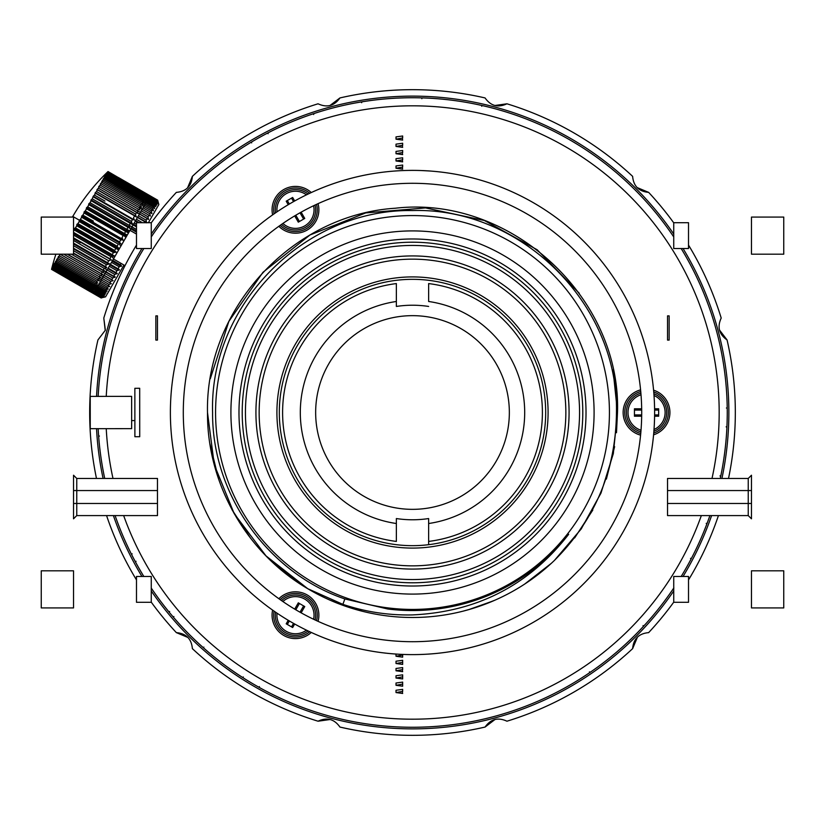 <?xml version="1.0" encoding="UTF-8"?>
<svg xmlns="http://www.w3.org/2000/svg" width="825" height="825" viewBox="0 0 825 825"><rect width="100%" height="100%" fill="white"/><g stroke="black" fill="none" stroke-linecap="round" stroke-linejoin="round"><path stroke-width="1.24" d="M73.528 248.83L106.477 267.847L106.734 267.393L73.528 248.222M73.528 250.687L104.27 268.434L106.477 267.847M104.27 268.434L103.238 270.229L73.528 253.079M55.894 254.193A201.764 201.764 0 0 0 51.944 267.743L51.944 267.743A199.928 173.147 30 0 0 51.542 269.363L90.688 291.968L92.977 291.225L91.008 291.4L93.277 290.709L91.492 290.575L93.864 289.699L91.812 290.018L94.597 288.43L92.596 288.647L95.525 286.822L93.596 286.925L94.163 285.945L96.484 285.151L94.782 284.873L95.442 283.728L97.763 282.944L96.143 282.501L96.896 281.201L99.206 280.438L97.69 279.83L98.526 278.396L100.815 277.654L99.392 276.88L100.299 275.313L102.568 274.612L101.248 273.673L102.228 271.982L104.713 270.899L103.238 270.229M59.823 254.193A199.928 193.112 -150 0 0 59.379 255.791L58.544 257.235A199.928 68.382 30 0 1 58.462 256.451L58.266 256.802A199.928 196.886 -150 0 0 57.76 258.607L57.008 259.906A199.928 84.49 30 0 1 56.997 258.998L56.822 259.308A199.928 199.165 -150 0 0 56.296 261.133L55.636 262.278A199.928 99.959 30 0 1 55.698 261.247L55.543 261.515A199.928 199.928 0 0 0 55.017 263.35L54.45 264.33A199.928 114.675 30 0 1 54.584 263.185L54.45 263.402A199.928 199.165 30 0 0 53.934 265.238L53.46 266.052A199.928 128.514 30 0 1 53.656 264.794L53.543 264.969A199.928 196.886 30 0 0 53.037 266.784L52.666 267.424A199.928 141.374 30 0 1 52.924 266.062L52.841 266.197A199.928 193.112 30 0 0 52.346 267.97L52.078 268.434A199.928 153.151 30 0 1 52.387 266.98L52.336 267.073A199.928 187.873 30 0 0 51.872 268.806L51.707 269.084A199.928 163.773 30 0 1 52.068 267.548L52.037 267.589A199.928 181.201 30 0 0 51.604 269.27L90.688 291.968L92.885 291.38L90.688 291.968M79.386 220.223L72.796 216.418A201.764 201.764 0 0 1 106.827 172.693L106.827 172.693A199.928 173.147 -150 0 1 108.023 171.538L107.972 171.631A199.928 181.201 -150 0 0 106.734 172.848L106.703 172.899A199.928 163.773 -150 0 1 107.869 171.817L107.704 172.095A199.928 187.873 -150 0 0 106.435 173.363L106.384 173.456A199.928 153.151 -150 0 1 107.487 172.466L107.219 172.93A199.928 193.112 -150 0 0 105.93 174.24L105.847 174.384A199.928 141.374 -150 0 1 106.91 173.477L106.538 174.127A199.928 196.886 -150 0 0 105.218 175.467L105.115 175.653A199.928 128.514 -150 0 1 106.116 174.848L105.641 175.673A199.928 199.165 -150 0 0 104.321 177.035L104.187 177.262A199.928 114.675 -150 0 1 105.115 176.571L104.548 177.561A199.928 199.928 0 0 0 103.228 178.922L103.073 179.19A199.928 99.959 -150 0 1 103.94 178.623L103.269 179.767A199.928 199.165 30 0 0 101.949 181.139L101.774 181.438A199.928 84.49 -150 0 1 102.568 180.995L101.815 182.294A199.928 196.886 30 0 0 100.506 183.645L100.31 183.985A199.928 68.382 -150 0 1 101.021 183.666L100.186 185.109A199.928 193.112 30 0 0 98.897 186.429L98.68 186.801A199.928 51.748 -150 0 1 99.32 186.615L98.412 188.193A199.928 187.873 30 0 0 97.144 189.461L96.907 189.874A199.928 34.722 -150 0 1 97.463 189.833L96.494 191.524A199.928 181.201 30 0 0 95.246 192.741L94.999 193.174A199.928 17.428 -150 0 1 95.483 193.267L94.442 195.071A199.928 173.147 30 0 0 93.235 196.226L92.276 198.815A199.928 163.773 30 0 0 91.121 199.887L90.843 200.372A199.928 17.428 -150 0 0 91.163 200.743L90.028 202.723A199.928 153.151 30 0 0 88.914 203.713L88.626 204.218A199.928 34.722 -150 0 0 88.863 204.724L87.687 206.755A199.928 141.374 30 0 0 86.635 207.663L86.336 208.178A199.928 51.748 -150 0 0 86.501 208.818L85.295 210.911A199.928 128.514 30 0 0 84.305 211.705L83.995 212.231A199.928 68.382 -150 0 0 84.088 213.005L82.861 215.129A199.928 114.675 30 0 0 81.933 215.81L81.623 216.346A199.928 84.49 -150 0 0 81.634 217.253L80.407 219.388A199.928 99.959 30 0 0 79.54 219.955L79.231 220.481A199.928 99.959 -150 0 0 79.169 221.523L77.942 223.647A199.928 84.49 30 0 0 77.148 224.101L76.838 224.627A199.928 114.675 -150 0 0 76.715 225.782L75.487 227.896A199.928 68.382 30 0 0 74.776 228.205L74.467 228.731A199.928 128.514 -150 0 0 74.271 230L73.528 231.278M80.407 219.388L119.543 241.983L120.285 243.262M123.977 240.756L122.585 239.951L122.688 239.095M81.933 215.81L122.873 239.446L121.997 237.724L123.224 235.61L125.245 235.342L126.658 236.115M81.634 217.253L120.77 239.848L122.564 239.982L81.623 216.346M119.543 241.983L120.77 239.848M105.342 266.578L106.435 264.691L108.591 264.186L107.549 262.752L108.694 260.782L111.086 259.865L109.849 258.772L111.024 256.74L113.376 255.905L112.21 254.678L113.417 252.594L115.407 252.368L114.634 250.491L115.851 248.377L118.088 247.737L117.078 246.252L118.315 244.118L120.481 243.592L79.54 219.955M129.649 230.938L126.844 229.329L128.009 227.318L129.566 227.855L129.164 225.318L130.298 223.348L132.062 223.534L131.422 221.409L132.516 219.512L134.176 219.862L133.578 217.666L134.619 215.872L135.939 216.81L135.63 214.118L136.61 212.427L137.847 213.51L137.548 210.787L138.456 209.22L139.838 210.066L139.332 207.704L140.167 206.26L141.25 207.622L140.951 204.889L141.704 203.589L142.89 204.775L142.416 202.373L143.076 201.218L144.169 202.558L143.694 200.155L144.262 199.165L145.262 200.671L144.777 198.268L145.252 197.453L146.056 199.289L145.674 196.721L146.046 196.082L146.788 198.021L146.633 195.061L147.324 197.093L147.005 194.411L147.675 196.484L147.17 194.133L148.356 198.536L95.092 290.792L92.885 291.38M87.687 206.755L126.833 229.36L127.576 231.299L125.637 231.423L124.441 233.506L125.245 235.342L84.305 211.705M93.359 221.152L82.861 215.129M84.088 213.005L123.224 235.61M126.349 236.641L83.995 212.231M124.441 233.506L85.295 210.911M86.501 208.818L125.637 231.423M127.277 231.815L86.336 208.178M86.635 207.663L127.576 231.299M88.863 204.724L128.009 227.318M129.566 227.855L88.626 204.218M88.914 203.713L129.855 227.349M129.164 225.318L90.028 202.723M91.163 200.743L130.298 223.348M101.341 206.394L90.843 200.372M91.121 199.887L132.062 223.534M131.422 221.409L92.276 198.815M93.369 196.917L132.516 219.512M93.235 196.226L134.176 219.862M104.94 201.094L94.442 195.071M95.483 193.267L134.619 215.872M95.246 192.741L136.187 216.377M135.63 214.118L96.494 191.524M97.463 189.833L136.61 212.427M97.144 189.461L138.084 213.097M137.548 210.787L98.412 188.193M99.32 186.615L138.456 209.22M138.569 209.323L139.838 210.066M139.332 207.704L100.186 185.109M101.021 183.666L140.167 206.26M140.57 206.776L141.446 207.281M140.951 204.889L101.815 182.294M102.568 180.995L141.704 203.589M142.261 204.404L142.89 204.775M142.416 202.373L103.269 179.767M103.94 178.623L143.076 201.218M143.694 200.155L104.548 177.561M105.115 176.571L144.262 199.165M144.777 198.268L105.641 175.673M106.116 174.848L145.252 197.453M145.674 196.721L106.538 174.127M106.91 173.477L146.046 196.082M146.365 195.525L107.219 172.93M107.487 172.466L146.633 195.061M146.85 194.69L107.704 172.095M107.869 171.817L147.005 194.411M147.118 194.226L107.972 171.631M108.023 171.538L157.503 200.434L158.142 202.558L157.668 200.155L158.854 204.559L148.376 222.709M73.528 238.178L110.952 259.751M73.528 232.898L113.056 255.564M74.776 228.205L115.448 251.522M77.148 224.101L117.882 247.428M51.604 269.27L90.74 291.875M90.843 291.689L51.707 269.084M51.872 268.806L91.008 291.4M91.224 291.039L52.078 268.434M52.346 267.97L91.492 290.575M91.812 290.018L52.666 267.424M53.037 266.784L92.183 289.379M92.596 288.647L53.46 266.052M53.934 265.238L93.07 287.832M93.596 286.925L54.45 264.33M55.017 263.35L94.163 285.945M94.782 284.873L55.636 262.278M56.296 261.133L95.442 283.728M97.763 282.944L97.133 282.573M96.143 282.501L57.008 259.906M57.76 258.607L96.896 281.201M99.206 280.438L98.33 279.933M97.69 279.83L58.544 257.235M59.379 255.791L98.526 278.396M108.591 263.505L119.367 269.723L118.047 268.775L119.367 269.723L116.933 270.713L115.84 272.601L117.243 273.415L114.778 274.457L113.737 276.251L115.211 276.922L112.726 278.004L111.746 279.696L113.066 280.634L110.808 281.335L109.89 282.903L99.547 276.922M99.392 276.88L60.256 254.286M63.721 254.193L100.299 275.313M102.568 274.612L67.196 254.193M101.248 273.673L67.495 254.193M71.414 254.193L102.228 271.982M104.455 271.332L73.528 253.481M113.448 258.988L124.998 265.66L124.534 266.588M136.486 234.083L129.999 230.34M124.513 266.619L125.153 265.361M126.411 262.938L128.205 259.555M130.443 255.472L132.928 251.089M96.484 478.459A322.823 322.823 15 0 1 97.938 339.941L105.352 330.196L103.795 318.058A322.823 322.823 -165 0 1 136.486 245.077M151.264 222.833A322.823 322.823 -165 0 1 176.354 192.38C186.151 191.493 191.493 186.151 192.38 176.354A322.823 322.823 -165 0 1 318.058 103.795C326.978 107.931 334.28 105.971 339.941 97.938A322.823 322.823 -165 0 1 485.059 97.938C490.72 105.971 498.022 107.931 506.942 103.795A322.823 322.823 -165 0 1 632.62 176.354C633.507 186.151 638.849 191.493 648.646 192.38A322.823 322.823 -165 0 1 673.736 222.833M96.546 396.392A316.367 316.367 15 0 1 106.91 330.619A316.367 316.367 -165 0 1 141.931 248.542M151.264 234.042A316.367 316.367 -165 0 1 673.736 234.042M683.069 248.542A316.367 316.367 -165 0 1 721.916 478.459M688.514 245.077A322.823 322.823 -165 0 1 721.205 318.058C717.069 326.978 719.029 334.28 727.062 339.941A322.823 322.823 -165 0 1 728.516 478.459M673.736 602.167A322.823 322.823 15 0 1 648.646 632.62C638.849 633.507 633.507 638.849 632.62 648.646A322.823 322.823 15 0 1 506.942 721.205C498.022 717.069 490.72 719.029 485.059 727.062A322.823 322.823 15 0 1 339.941 727.062C334.28 719.029 326.978 717.069 318.058 721.205A322.823 322.823 15 0 1 192.38 648.646C191.493 638.849 186.151 633.507 176.354 632.62A322.823 322.823 15 0 1 151.264 602.167M718.431 515.584A322.823 322.823 15 0 1 688.514 579.923M711.604 515.584A316.367 316.367 15 0 1 683.069 576.458M673.736 590.958A316.367 316.367 15 0 1 151.264 590.958M141.931 576.458A316.367 316.367 15 0 1 113.396 515.584M103.084 478.459A316.367 316.367 15 0 1 96.546 428.67M136.486 579.923A322.823 322.823 15 0 1 106.569 515.584M565.115 137.218L565.702 137.548M576.448 143.818L579.037 145.406M577.49 144.447L571.57 140.9M568.26 138.982L564.001 136.61M563.227 688.823L560.536 690.267M565.125 687.782L565.702 687.452M673.427 588.534L673.736 588.081A314.758 314.758 90 0 1 151.264 588.081M135.836 562.629A357.019 335.136 -28 0 0 143.808 576.458A314.758 314.758 90 0 1 115.098 515.584A369.971 341.137 -18.4 0 0 134.857 560.804M99.67 447.294L99.887 449.13A359.092 336.105 -6.2 0 0 104.713 478.459A314.758 314.758 90 0 1 98.165 428.67L98.216 429.763M98.216 395.319L98.154 396.392A314.758 314.758 90 0 1 143.818 248.542M151.264 236.919A314.758 314.758 90 0 1 412.5 97.742L411.438 97.742M407.003 97.793L406.343 97.804M412.304 97.742L410.407 97.752M403.569 97.876L400.022 97.989M406.704 97.793L405.642 97.824M409.654 97.763L408.076 97.773M422.503 97.907L421.874 97.886A357.204 335.311 92 0 0 412.5 97.732A356.802 334.929 92 0 0 362.546 101.712L361.907 101.836M361.618 102.702L362.041 101.815M314.5 113.376A344.025 329.031 86.2 0 1 362.546 101.722L363.67 101.558M246.623 679.996L247.923 680.8M252.77 683.708L253.327 684.038M247.108 680.295L251.769 683.121M257.122 686.225L258.813 687.184M258.184 686.833L259.029 687.308L259.421 686.606M253.976 684.42L255.637 685.379M263.773 135.094L262.433 135.826M257.493 138.559L256.926 138.878M263.278 135.362L260.463 136.898M253.172 141.054L251.46 142.065M256.183 139.301L254.605 140.209M260.483 136.888L258.503 137.992M164.381 606.169L163.845 605.478M171.858 615.388L172.59 616.244M170.589 613.872L171.188 614.584M170.641 613.934L172.466 616.1M168.702 611.583L169.311 612.325M164.051 605.746L165.103 607.087M166.403 608.737L168.599 611.459M163.175 604.612L162.752 604.075M162.597 603.859L164.041 605.736M164.577 606.416L165.144 607.148M368.837 100.784L370.177 100.598M357.112 102.661L356.008 102.857M359.061 102.31L358.143 102.475M358.978 102.331L356.194 102.826M361.989 101.826L361.041 101.98M370.786 100.516L367.682 100.949M365.609 101.258L362.154 101.795M368.528 100.836L367.61 100.959M98.237 430.021L98.299 431.135M98.629 436.126L98.464 433.744L98.629 436.126L99.433 436.064M98.35 431.96L98.464 433.723M98.33 393.381L98.278 394.267M98.443 391.493L98.587 389.483M98.639 388.812L98.381 392.556M98.247 394.67L98.165 396.206M129.587 550.45L130.381 552.059M127.597 546.305L128.628 548.47M125.194 541.066L125.802 542.407M126.658 544.273L128.174 547.522M125.163 540.994L124.245 538.911M128.741 548.708L129.896 551.079M125.627 542.025L126.194 543.273M126.854 544.706L127.566 546.232M124.431 539.344L125.596 541.963M142.704 574.613L143.045 575.18M139.363 568.92L142.859 574.87M142.271 573.88L143.406 575.778M139.425 569.033L140.797 571.405M268.898 132.392A331.351 323.06 81 0 1 314.511 113.386L314.593 113.355M313.644 114.52L313.882 113.592M389.73 98.557A344.025 329.031 86.2 0 0 379.696 99.443M269.569 132.062L268.785 132.474M268.115 132.815L268.094 133.733M361.67 101.857A331.351 323.06 81 0 0 347.975 104.414M99.526 445.923L99.433 445.108M136.053 561.299L135.341 561.681L135.857 562.619L135.321 561.629M134.867 560.804L134.279 559.68M169.651 611.459L168.991 611.933M168.341 611.139L167.63 610.263M151.264 588.101A357.019 335.136 -28 0 0 168.331 611.15A344.004 329.01 -33.8 0 0 202.445 646.934M241.725 676.923A331.33 323.039 -39 0 1 202.445 646.924L202.393 646.862M152.646 590.133A344.004 329.01 -33.8 0 0 161.019 601.817M241.096 676.5L241.849 676.974M169.692 612.81A331.33 323.039 -39 0 0 181.696 626.526M414.181 97.752L412.5 97.742A314.758 314.758 90 0 1 673.736 236.919M681.182 248.542A314.758 314.758 90 0 1 720.266 478.459M706.2 525.69L706.602 524.628A344.025 329.031 -153.8 0 0 709.913 515.584A314.758 314.758 90 0 1 681.182 576.458A357.029 335.146 -148 0 0 706.623 524.638L706.839 524.009M727.103 422.4L727.145 420.874M727.248 415.233L727.248 414.573M727.114 421.833L727.248 414.923M726.413 408.014L727.227 408.004L727.258 411.799M727.238 408.983L727.227 408.251M727.238 416.078L727.248 413.872M727.196 418.667L727.227 416.388M704.282 530.547L703.952 531.352M708.531 519.451L708.273 520.163M707.85 521.307L708.17 520.441M709.17 517.646L708.933 518.327M707.881 521.235L708.84 518.574M706.334 525.35L707.149 523.194M703.539 532.373L704.715 529.464M705.488 527.505L706.747 524.246M704.395 530.248L704.746 529.392M584.801 675.912L586.998 674.458M581.078 678.305L583.698 676.624M576.087 681.409L579.738 679.15M589.896 672.509L589.442 671.839M580.676 678.562L584.574 676.057M586.42 674.84L587.895 673.86M575.675 681.656L579.006 679.614M559.824 690.649L561.031 690.009M561.134 689.947L562 689.483M554.74 693.278L557.37 691.938M553.028 694.145L553.822 693.743M551.347 694.98L549.522 695.867M550.203 695.537L549.543 695.857M563.712 688.555L561.474 689.772M560.041 690.535L560.969 690.04M556.535 692.361L558.566 691.309M548.914 696.156L552.307 694.506M554.204 693.557L555.679 692.804M549.038 696.104L549.594 695.836M554.472 131.577L552.111 130.402M558.401 133.609L555.648 132.175M561.072 135.011L559.804 134.341M563.588 136.383L561.072 135.022M556.896 132.815L554.709 131.701M552.74 130.711L551.141 129.927M564.3 136.764L560.577 134.753M558.824 133.825L556.916 132.825M579.717 145.839L578.562 145.118M578.459 145.056L577.634 144.54M584.543 148.923L582.068 147.324M586.142 149.975L585.399 149.49M587.709 151.016L589.39 152.151M588.761 151.728L589.37 152.14M578.129 144.849L576.541 143.87M576.551 143.88L577.108 144.22M579.521 145.716L578.624 145.159M582.852 147.83L580.934 146.602M589.947 152.532L586.822 150.428M585.049 149.253L583.667 148.356M670.797 592.371L672.189 590.36M666.105 598.929L668.353 595.836M669.539 594.155L671.591 591.216M672.344 590.133L673.85 587.905M666.383 598.548L668.9 595.062M669.817 593.773L670.787 592.391M684.245 571.323L685.008 570.003M687.792 565.094L688.112 564.517M684.533 570.838L687.349 565.888M690.515 558.36L691.226 558.731L689.442 562.072M690.773 559.597L691.113 558.948M687.937 564.826L688.452 563.898M686.111 568.085L687.235 566.105M430.31 98.247L432.692 98.392L430.31 98.247M439.127 98.876L436.683 98.67M434.486 98.515L432.713 98.392M447.16 99.66L443.345 99.258M441.303 99.062L437.724 98.753M436.415 98.66L433.785 98.464M446.686 99.608L442.406 99.165M440.828 99.021L439.147 98.876M599.703 665.548A359.112 336.115 -126.2 0 0 642.943 626.917L643.407 626.392M643.067 625.577L643.273 626.546M642.933 626.907L642.149 627.753M599.043 666.023L599.692 665.538M484.089 105.992L482.285 105.579M481.944 105.497L482.481 105.621M538.787 124.183L538.044 123.863A359.112 336.115 113.8 0 0 482.965 105.713M646.821 622.658L647.873 621.483M648.955 620.276A369.982 341.148 -138.4 0 0 673.736 588.101M477.335 104.497L475.798 104.177M474.385 103.888L474.241 103.857A369.982 341.148 101.6 0 0 422.885 97.897L422.204 97.897M422.885 97.917L424.153 97.958M706.231 523.339L706.788 524.143M726.877 428.185A331.351 323.06 -159 0 1 720.534 477.201L720.514 477.283M719.988 475.881L720.668 476.541M695.774 549.759A344.025 329.031 -153.8 0 0 701.766 536.621M726.825 428.938L726.866 428.051M726.908 427.298L726.124 426.824M706.942 523.793A331.351 323.06 -159 0 0 709.913 515.584M106.239 396.382A306.683 306.683 90 0 1 412.5 105.817A306.683 306.683 90 0 1 712.006 478.459M701.343 515.584A306.683 306.683 90 0 1 123.657 515.584M112.994 478.459A306.683 306.683 90 0 1 106.239 428.66M393.009 171.167A242.117 242.117 -157.1 0 0 311.283 192.545A23.409 23.409 148.3 0 0 272.621 214.871A242.117 242.117 31.6 0 0 170.383 412.5A242.117 242.117 0 0 1 412.5 170.383A242.117 242.117 0 0 1 654.617 412.5A242.117 242.117 0 0 1 412.5 654.617A242.117 242.117 0 0 1 170.383 412.5M274.065 611.139A21.79 21.79 71.9 0 0 273.683 615.192A21.79 21.79 0 0 1 274.065 611.139L272.621 610.129A23.409 23.409 71.9 0 0 311.283 632.455A242.127 242.127 -155.4 0 0 396.299 654.081L396.289 654.101M404.487 654.483L402.662 654.421A242.127 242.127 -155.4 0 0 412.5 654.617M430.98 653.916L431.392 653.885A242.127 242.127 -155.4 0 0 513.377 632.6M652.235 446.407A242.127 242.127 -155.4 0 0 653.586 434.816A23.409 23.409 -161.5 0 0 653.586 390.184A242.127 242.127 22.9 0 1 653.668 391.009M449.45 173.219A242.117 242.117 -157.1 0 0 394.082 171.084M273.683 209.808A21.79 21.79 0 0 1 309.695 193.287A21.79 21.79 148.3 0 0 274.065 213.861A242.117 242.117 -148.4 0 0 272.621 214.871L273.023 214.593M311.283 192.555L310.757 192.792M317.264 209.808A21.79 21.79 0 0 1 280.191 225.338A21.79 21.79 -66.3 0 0 316.563 204.332M309.695 193.287A242.117 242.117 22.9 0 1 310.365 192.978M278.86 226.287A23.409 23.409 -66.3 0 0 318.058 203.651M640.582 389.864A23.409 23.409 -114.1 0 0 640.582 435.136M318.058 621.349A23.409 23.409 -136.4 0 0 278.86 598.713M317.264 615.192A21.79 21.79 0 0 1 316.563 620.668A21.79 21.79 -136.4 0 0 280.191 599.662M310.448 632.063A242.117 242.117 24.6 0 1 309.695 631.713A21.79 21.79 71.9 0 1 273.683 615.192M668.343 412.5A21.79 21.79 -161.5 0 0 653.751 391.937A21.79 21.79 0 0 1 668.343 412.5A21.79 21.79 -161.5 0 1 653.74 433.073L653.74 433.073A242.127 242.127 24.6 0 1 653.678 433.806M640.747 391.493A21.79 21.79 -114.1 0 0 640.747 433.507M653.74 391.927L653.586 390.173M666.724 412.5A20.182 20.182 0 0 1 653.885 431.289A20.182 20.182 0 0 0 653.885 393.711A20.182 20.182 0 0 1 666.724 412.5M640.891 431.867A20.182 20.182 0 0 1 640.891 393.133A20.182 20.182 0 0 0 640.891 431.867M641.675 416.223L634.446 416.223L634.446 408.777L641.675 408.777M654.586 408.777L658.659 408.777L658.659 416.223L654.586 416.223M641.695 410.077L634.446 410.077M658.659 410.077L654.607 410.077M654.607 414.923L658.659 414.923M634.446 414.923L641.695 414.923M310.757 632.208L311.283 632.445M285.388 192.338A20.182 20.182 -120 0 1 308.086 194.05A20.182 20.182 -120 0 0 285.388 192.338A20.182 20.182 60 0 0 275.529 212.85A20.182 20.182 60 0 1 285.388 192.338M315.078 205.033A20.182 20.182 -120 0 1 305.559 227.277A20.182 20.182 60 0 1 281.531 224.39A20.182 20.182 60 0 0 305.559 227.277A20.182 20.182 -120 0 0 315.078 205.033M301.135 212.169L304.745 218.429L298.31 222.152L294.69 215.882M288.234 204.703L286.203 201.187L292.648 197.464L294.68 200.98M295.804 215.222L299.434 221.502M287.327 200.537L289.348 204.043M293.545 201.62L291.524 198.113M303.621 219.079L300.001 212.798M285.388 632.662A20.182 20.182 120 0 1 275.529 612.15A20.182 20.182 120 0 0 285.388 632.662A20.182 20.182 -60 0 0 308.086 630.95A20.182 20.182 -60 0 1 285.388 632.662M281.531 600.61A20.182 20.182 120 0 1 305.559 597.723A20.182 20.182 -60 0 1 315.078 619.967A20.182 20.182 -60 0 0 305.559 597.723A20.182 20.182 120 0 0 281.531 600.61M294.69 609.118L298.31 602.848L304.745 606.571L301.135 612.831M294.68 624.02L292.648 627.536L286.203 623.813L288.234 620.297M300.001 612.202L303.621 605.921M291.524 626.887L293.545 623.38M289.348 620.957L287.327 624.463M299.434 603.498L295.804 609.778M616.492 432.723L617.492 412.5L613.037 369.982M210.478 377.737L210.354 378.448M554.513 560.33L581.212 528.949L601.002 493.061L613.326 453.637L617.492 412.5C621.338 297.258 510.18 194.793 395.185 208.24C292.246 214.768 205.281 308.787 207.498 412.5L214.273 464.743L234.187 513.635L265.98 555.864L307.777 588.72M330.474 600.363L345.397 606.2M357.112 609.871L360.02 610.665M396 616.832L396.887 616.904M428.752 616.852L424.999 617.11M463.124 611.15L467.022 610.108M617.492 412.5L614.594 378.159M579.232 293.226L537.168 249.769L484.358 220.512L425.535 207.921L365.743 212.912L310.014 234.97L262.948 272.312L228.845 321.441L210.313 378.675M209.911 443.829L218.625 479.098M231.918 509.52L250.594 538.24M272.054 561.815L291.792 578.191M330.485 600.373L342.107 605.024M463.134 611.139L471.25 608.891M478.438 606.602L495.052 600.136M524.731 584.038L551.42 563.248L524.886 583.945M207.735 422.225L207.508 412.51C206.92 483.46 246.304 552.863 307.715 588.689L342.891 604.354C365.423 611.913 388.627 615.44 412.5 614.914C477.242 611.923 529.31 585.038 568.693 534.27A198.052 198.052 180 0 1 387.729 608.994L344.85 598.95L342.891 604.354M210.282 446.129L218.584 478.974M232.134 509.912L250.594 538.23M273.58 563.248L300.321 584.079M331.268 600.713L362.588 611.325M395.876 616.822L400.568 617.152M468.579 609.675L493.474 600.827M574.633 537.941L592.793 510.067M606.375 479.098L614.625 446.676M307.715 588.689A204.992 204.992 180 0 0 554.204 560.629C595.103 519.791 615.852 470.415 616.461 412.5C618.606 303.827 520.73 207.137 412.5 210.561C304.951 208.56 209.292 305.013 212.592 412.5C211.839 494.051 267.537 572.767 344.85 598.95M609.428 412.5A196.928 196.928 180 0 1 412.5 609.428A196.928 196.928 180 0 1 215.572 412.5A196.928 196.928 0 0 1 412.5 215.572A196.928 196.928 0 0 1 609.428 412.5M549.533 555.493L547.717 557.215M437.673 608.943L436.838 609.056M405.787 610.438L401.744 610.263M230.907 412.5A181.593 181.593 0 0 0 412.5 594.093A181.593 181.593 0 0 0 594.093 412.5A181.593 181.593 0 0 0 412.5 230.907A181.593 181.593 0 0 0 230.907 412.5M238.982 412.5A173.518 173.518 0 0 0 412.5 586.018A173.518 173.518 0 0 0 586.018 412.5A173.518 173.518 0 0 0 412.5 238.982A173.518 173.518 0 0 0 238.982 412.5M582.79 412.5A170.29 170.29 0 0 1 412.5 582.79A170.29 170.29 0 0 1 242.21 412.5A170.29 170.29 0 0 1 412.5 242.21A170.29 170.29 0 0 1 582.79 412.5M245.438 412.5A167.062 167.062 0 0 1 412.5 245.438A167.062 167.062 0 0 1 579.562 412.5A167.062 167.062 0 0 1 412.5 579.562A167.062 167.062 0 0 1 245.438 412.5M569.075 412.5A156.575 156.575 180 0 0 412.5 255.925A156.575 156.575 180 0 0 255.925 412.5A156.575 156.575 -0 0 0 412.5 569.075A156.575 156.575 -0 0 0 569.075 412.5M565.847 412.5A153.347 153.347 180 0 0 412.5 259.153A153.347 153.347 180 0 0 259.153 412.5A153.347 153.347 -0 0 0 412.5 565.847A153.347 153.347 -0 0 0 565.847 412.5M548.089 412.5A135.589 135.589 0 0 0 412.5 276.911A135.589 135.589 0 0 0 276.911 412.5A135.589 135.589 0 0 0 412.5 548.089A135.589 135.589 0 0 0 548.089 412.5M689.525 246.747L691.587 250.233M692.649 252.089L694.578 255.492M696.785 259.524L698.558 262.886M699.827 265.32L700.466 266.588M700.487 266.619L699.847 265.361M698.579 262.917L696.795 259.555M694.557 255.472L692.567 251.945M402.837 735.178L399.042 735.044M399.001 735.044L402.806 735.178M417.481 735.292L413.48 735.322M422.163 735.178L425.958 735.044M426.02 735.044L422.194 735.178M403.198 97.886L404.57 97.845L403.198 97.886M405.518 97.824L404.559 97.845M411.665 97.742L410.726 97.752M409.448 97.763L408.2 97.773M412.5 97.742L411.737 97.742M727.165 419.904L727.186 418.956M727.217 417.677L727.227 416.429M727.134 421.327L727.165 419.956L727.134 421.327M727.258 411.427L727.258 412.799L727.258 411.427M727.248 413.748L727.258 412.789M705.22 528.206L705.509 527.453M707.118 523.277L707.407 522.503M706.334 525.339L706.808 524.092M704.519 529.959L705.334 527.907M707.602 521.967L708.087 520.668M708.108 520.616L707.644 521.885M685.493 569.167L685.967 568.342M686.596 567.229L687.215 566.136M689.618 561.753L688.968 562.959L689.618 561.753M688.514 563.795L688.968 562.949M636.219 633.93A1308.275 641.541 -137 0 0 641.675 628.279M492.401 108.034A1308.275 641.541 103 0 0 484.78 106.136M248.748 681.306L249.573 681.801M250.666 682.461L251.738 683.1M247.541 680.563L248.707 681.285L247.541 680.563M256.049 685.616L254.863 684.936L256.049 685.616M252.007 683.265L253.028 683.863M254.038 684.461L254.873 684.946M261.577 136.29L260.741 136.744M259.627 137.362L258.555 137.961M254.193 140.446L255.379 139.765L254.193 140.446M256.049 139.384L255.368 139.776M165.938 608.149L166.444 608.778M169.259 612.263L169.775 612.893M164.773 606.664L166.134 608.396M170.146 613.336L171.033 614.398M171.064 614.439L170.208 613.408M366.341 101.145L365.547 101.269M361.123 101.97L360.319 102.104M368.208 100.877L366.022 101.197M368.342 100.856L366.939 101.062M359.752 102.197L358.39 102.434M358.328 102.444L359.659 102.207M139.642 569.405L140.302 570.539M143.468 575.881L143.818 576.458M485.059 727.062L494.804 719.648M632.62 648.636A322.823 322.823 105 0 1 632.62 648.646L637.354 637.343M727.062 339.941L719.648 330.206M648.636 192.38A322.823 322.823 105 0 1 648.646 192.38L637.354 187.657M506.942 103.795L495.186 105.445M103.795 318.058L105.239 330.598M176.364 632.62A322.823 322.823 -75 0 1 176.354 632.62L187.646 637.343M318.058 721.205L329.814 719.555M339.941 97.938L330.196 105.352M192.38 176.364A322.823 322.823 -75 0 1 192.38 176.354L187.646 187.657M168.785 200.795L166.66 203.259M161.174 209.89L158.441 213.324M113.2 291.514L111.571 295.639M108.323 304.353L106.291 310.262M347.933 728.805L348.449 728.908M351.007 729.413L354.214 730.022M362.701 731.466L367.043 732.105M457.38 732.188L461.763 731.548M470.931 729.991L477.067 728.805M717.698 307.292L716.626 304.219M713.625 296.144L712.016 292.071M666.92 213.788L664.166 210.313M658.247 203.156L654.143 198.433M389.936 90.461L392.71 90.286M396.351 90.08L397.073 90.038M401.404 89.863L402.693 89.822M409.097 89.688L410.86 89.677M413.861 89.677L415.748 89.688M422.163 89.822L423.875 89.873M432.228 90.276L435.043 90.461M435.064 90.461L432.29 90.286M428.639 90.08L427.917 90.038M423.586 89.863L422.297 89.822M415.893 89.688L414.14 89.677M411.139 89.677L409.252 89.688M402.827 89.822L401.115 89.873M392.772 90.276L389.947 90.461M103.383 297.402L105.59 296.814L123.936 265.042M146.51 222.709L146.128 220.141L147.108 218.45L148.345 219.532L148.057 216.81L148.964 215.243L150.336 216.088L149.83 213.727L150.666 212.283L151.748 213.644L151.46 210.911L152.213 209.612L153.388 210.798L152.914 208.395L153.574 207.24L154.667 208.591L154.193 206.178L154.76 205.188L155.76 206.693L155.75 203.476L156.667 205.126L156.172 202.744L156.544 202.104L157.286 204.043L157.132 201.083L157.874 203.032L157.503 200.434M146.438 222.833L145.118 221.894L144.643 222.709M108.962 263.536L118.047 268.775L119.192 266.805L121.584 265.887L120.347 264.794L121.141 263.433M109.89 282.903L111.313 283.676L109.024 284.419L108.188 285.852L109.704 286.461L107.394 287.234L106.652 288.533L108.261 288.967L105.94 289.75L105.28 290.895L107.137 290.905L104.094 292.957L106.023 292.844L103.104 294.669L105.095 294.453L102.682 295.402L102.31 296.041L104.362 295.721L101.991 296.598L103.775 296.732L101.351 297.712L103.476 297.248L101.186 297.99L90.729 291.947L101.186 297.99M110.952 259.741L121.461 265.774M157.668 200.155L118.511 177.592M120.44 243.53L121.894 244.365M79.231 220.481L89.729 226.514M119.728 244.891L121.12 245.706M117.098 246.221L88.44 229.67M118.099 247.706L119.501 248.511M119.192 249.037L117.8 248.232M115.913 248.377L118.666 249.965M114.644 250.46L85.986 233.918M115.655 251.769L117.129 252.625M115.428 252.347L84.965 234.754M115.026 256.266L113.623 255.451M112.231 254.647L83.573 238.105M113.386 255.874L114.788 256.678M113.087 256.389L82.634 238.807M112.437 257.513L113.84 258.328M120.347 264.794L112.664 260.36M109.859 258.751L81.211 242.199M121.296 266.382L112.21 261.143M73.528 238.848L80.355 242.746M111.499 262.371L119.192 266.805M107.57 262.721L78.911 246.18M119.089 270.208L110.003 264.959M108.601 264.155L78.148 246.572M109.251 266.269L116.933 270.713M115.84 272.601L108.157 268.166M105.352 266.547L76.704 250.006M116.665 273.085L117.243 273.415M116.975 273.869L107.889 268.63M106.487 267.826L76.034 250.233M105.693 269.208L114.778 274.457M113.737 276.251L104.651 271.012M114.964 277.355L74.023 253.718M102.269 271.961L112.726 278.004M111.746 279.696L104.063 275.261M102.661 274.447L101.413 273.725M113.066 280.634L102.589 274.581M100.351 275.292L110.808 281.335M111.313 283.676L110.045 282.944M98.567 278.376L109.024 284.419M108.188 285.852L98.948 280.521M109.704 286.461L108.838 285.955M99.712 282.789L107.394 287.234M106.652 288.533L98.959 284.089M108.261 288.967L107.632 288.606M96.855 284.512L105.94 289.75M105.28 290.895L96.195 285.656M95.576 286.718L104.662 291.968M104.094 292.957L95.009 287.708M94.483 288.606L103.568 293.855M103.104 294.669L94.019 289.431M94.823 290.864L102.682 295.402M102.31 296.041L93.813 291.132M92.936 291.369L101.991 296.598M101.722 297.062L92.204 291.565M91.616 291.72L101.506 297.433M101.351 297.712L91.173 291.833M90.884 291.916L101.238 297.897M119.563 241.952L90.905 225.411M124.637 236.383L126.039 237.188M127.246 235.084L124.451 233.475M125.761 231.443L128.453 233.001M128.69 232.588L127.297 231.784M127.597 231.268L128.989 232.072M128.174 227.38L136.486 232.176M136.486 231.804L130.979 228.628M129.587 227.824L99.124 210.241M131.268 228.123L136.486 231.134M136.486 229.505L129.185 225.287M130.618 223.482L136.486 226.875M136.486 226.689L133.196 224.792M132.083 223.503L136.486 226.04M136.486 224.297L134.238 222.998M131.433 221.378L102.785 204.837M135.331 221.1L138.115 222.709M134.166 219.811L139.188 222.709M142.385 222.709L136.393 219.254M136.032 216.645L145.118 221.894M137.6 217.15L146.695 222.399M146.128 220.141L138.445 215.707M135.651 214.088L106.992 197.546M107.972 195.855L138.023 213.201M139.425 214.005L147.108 218.45M138.074 213.056L148.583 219.12M148.057 216.81L137.569 210.757M141.271 210.798L148.964 215.243M149.067 215.346L150.336 216.088M149.83 213.727L139.353 207.673M142.972 207.848L150.666 212.283M151.068 212.798L151.944 213.304M151.46 210.911L142.374 205.672M140.972 204.858L112.313 188.317M142.777 204.167L152.213 209.612M152.759 210.427L153.388 210.798M152.914 208.395L113.778 185.79M144.488 202.001L153.574 207.24M154.193 206.178L145.107 200.929M143.705 200.124L115.057 183.583M145.045 199.578L154.76 205.188M155.286 204.291L146.2 199.042M145.891 197.783L155.75 203.476M156.172 202.744L147.087 197.495M147.324 196.773L156.544 202.104M156.863 201.547L147.757 196.288M147.551 195.556L157.132 201.083M157.348 200.712L147.397 194.968M157.616 200.248L147.19 194.236M702.673 553.977L701.446 556.473M699.796 559.732L699.466 560.371M697.455 564.207L696.847 565.352M693.763 570.962L692.897 572.488M691.391 575.087L690.442 576.716M696.785 565.465L697.589 563.96M701.415 556.524L702.034 555.287M122.327 553.977L123.554 556.473M125.204 559.732L125.534 560.371M127.545 564.217L128.153 565.352M131.247 570.962L132.113 572.498M133.609 575.097L134.568 576.716M134.64 576.85L133.753 575.334M132.248 572.736L131.319 571.096M128.215 565.465L127.411 563.96M123.585 556.524L122.337 553.998M73.528 245.695L106.435 264.691M108.591 264.186L73.528 243.942M73.528 243.303L108.869 263.701M107.549 262.752L73.528 243.117M73.528 240.487L108.694 260.782M109.849 258.772L73.528 237.806M73.528 235.094L111.024 256.74M113.077 256.41L73.528 233.588M112.21 254.678L73.528 232.351M74.271 230L113.417 252.594M115.407 252.368L74.467 228.731M114.634 250.491L75.487 227.896M76.715 225.782L115.851 248.377M117.779 248.263L76.838 224.627M117.078 246.252L77.942 223.647M79.169 221.523L118.315 244.118M428.639 518.554L428.639 544.686A133.165 133.165 0 0 1 396.361 544.686A133.165 133.165 -90 0 1 396.361 280.314A133.165 133.165 0 0 1 428.639 280.314A133.165 133.165 90 0 1 428.639 544.686L428.639 541.427A129.938 129.938 90 0 0 428.639 283.573L428.639 301.486A112.179 112.179 0 0 1 428.639 523.514L428.639 518.554A107.271 107.271 0 0 1 396.361 518.554L396.361 523.514A112.179 112.179 0 0 1 396.361 301.486L396.361 306.446A107.271 107.271 0 0 1 428.639 306.446M396.361 518.554L396.361 541.427A129.938 129.938 -90 0 1 396.361 283.573L396.361 306.446M509.345 412.5A96.845 96.845 0 0 0 412.5 315.655A96.845 96.845 0 0 0 315.655 412.5A96.845 96.845 0 0 0 412.5 509.345A96.845 96.845 0 0 0 509.345 412.5M151.264 602.291L151.264 576.458L136.486 576.458L136.486 602.291L151.264 602.291M73.528 589.37L73.528 570.807L41.25 570.807L41.25 607.932L73.528 607.932L73.528 589.37M134.867 412.5L134.888 436.714L139.724 436.714L139.693 388.286L134.857 388.297L134.867 412.5M131.649 428.649L131.629 396.361L90.224 396.392L90.255 428.68L131.649 428.649M183.294 412.5A229.206 229.206 0 0 0 412.5 641.706A229.206 229.206 0 0 0 641.706 412.5A229.206 229.206 0 0 0 412.5 183.294A229.206 229.206 0 0 0 183.294 412.5M419.987 654.503L424.318 654.328M427.824 654.132L431.124 653.905M404.797 654.493L409.396 654.596M396.021 654.101L396.021 656.257L402.662 655.05L402.662 654.421L399.609 654.277M397.423 654.153L396.021 654.06M408.53 654.586L406.447 654.545M396.021 656.257L402.662 657.154L402.662 655.153M402.662 657.154L396.289 656.102M429.382 170.971L420.967 170.528M419.017 170.466L416.945 170.424M412.459 170.383L407.901 170.424M404.58 170.507L403.353 170.548M399.197 170.744L398.197 170.806M396.052 170.94L393.752 171.105M392.968 171.167L393.999 171.084M396.794 170.888L400.981 170.651M406.22 170.466L409.148 170.404M417.172 170.424L421.317 170.538M402.662 165.041L396.021 165.938L396.021 168.248L402.662 167.042L402.662 165.041M402.198 167.093L402.662 169.135L396.021 168.248M402.662 169.135L396.32 168.022M402.146 167.093L402.662 167.145M402.662 157.781L396.021 158.678L396.021 160.978L402.662 159.772L402.662 157.781M402.198 159.823L402.662 161.875L396.021 160.978M402.662 161.875L396.32 160.762M402.146 159.833L402.662 159.875M402.198 152.563L402.662 154.615L396.021 153.718L402.662 152.512L402.662 150.511L396.021 151.408L396.021 153.718M402.662 154.615L396.32 153.502M402.146 152.573L402.662 152.615M402.662 143.251L396.021 144.148L396.021 146.448L402.662 145.252L402.662 143.251M402.198 145.303L402.662 147.345L396.021 146.448M402.662 147.345L396.309 146.242M402.146 145.303L402.662 145.355M402.198 138.033L402.662 140.085L396.021 139.188L402.662 137.981L402.662 135.991L396.021 136.888L396.021 139.188M402.662 140.085L396.32 138.971M402.146 138.043L402.662 138.084M73.528 254.193L73.528 217.068L41.25 217.068L41.25 254.193L73.528 254.193M151.264 248.542L151.264 222.709L136.486 222.709L136.486 248.542L151.264 248.542M669.147 340.086L669.147 315.882L667.528 315.882L667.528 340.086L669.147 340.086M783.75 589.37L783.75 570.807L751.472 570.807L751.472 607.932L783.75 607.932L783.75 589.37M751.472 235.63L751.472 254.193L783.75 254.193L783.75 217.068L751.472 217.068L751.472 235.63M688.514 248.542L688.514 222.709L673.736 222.709L673.736 248.542L688.514 248.542M751.472 490.555L751.472 475.231L748.244 478.459L748.244 490.555L667.528 490.555L667.528 515.584L748.244 515.584L748.244 490.555L751.472 490.555L751.472 518.812L748.244 515.584M748.244 478.459L667.528 478.459L667.528 490.555M751.472 503.477L667.528 503.477L667.528 507.519M667.528 497.021L667.528 486.523M73.528 490.555L73.528 518.812L76.756 515.584L157.472 515.584L157.472 478.459L76.756 478.459L76.756 490.555L73.528 490.555L73.528 475.231L76.756 478.459M73.528 503.477L76.756 503.477L76.756 490.555L157.472 490.555M157.472 507.509L157.472 497.021L157.472 507.509L157.472 503.477L76.756 503.477L76.756 515.584M396.021 663.517L396.021 661.207L402.662 660.32L402.662 662.31L396.021 663.517L402.662 664.414L396.289 663.362M402.662 664.414L402.662 662.413M396.021 670.777L396.021 668.477L402.662 667.58L402.662 669.58L396.021 670.777L402.662 671.674L402.198 669.632M402.662 671.674L396.289 670.622M402.146 669.632L402.662 669.683M396.021 678.047L396.021 675.737L402.662 674.84L402.662 676.84L396.021 678.047L402.662 678.944L396.289 677.892M402.662 678.944L402.662 676.943M396.021 685.307L396.021 683.007L402.662 682.11L402.662 684.1L396.021 685.307L402.662 686.204L396.289 685.152M402.662 686.204L402.662 684.203M396.021 692.567L396.021 690.267L402.662 689.37L402.662 691.371L396.021 692.567L402.662 693.464L402.198 691.422M402.662 693.464L396.32 692.35M402.146 691.422L402.662 691.474M155.853 315.882L155.853 340.086L157.472 340.086L157.472 315.882L155.853 315.882M673.736 576.458L673.736 602.291L688.514 602.291L688.514 576.458L673.736 576.458M654.019 395.505A18.562 18.562 0 0 1 654.019 429.495M641.025 430.217A18.562 18.562 0 0 1 641.025 394.783M277.025 211.829A18.562 18.562 60 0 1 286.192 193.731A18.562 18.562 -120 0 1 306.457 194.844M313.582 205.734A18.562 18.562 -120 0 1 304.755 225.885A18.562 18.562 60 0 1 282.892 223.451M306.457 630.156A18.562 18.562 -60 0 1 286.192 631.269A18.562 18.562 120 0 1 277.025 613.171M282.892 601.549A18.562 18.562 120 0 1 304.755 599.115A18.562 18.562 -60 0 1 313.582 619.266M72.796 216.418A201.764 201.764 0 0 0 72.425 217.068M481.924 105.497L481.748 106.281M421.884 97.886L421.853 98.691M251.656 142.88L251.243 142.189M173.889 616.533L173.271 617.048M132.165 553.833L131.443 554.204M203.332 647.708L203.868 647.099M242.849 677.624L243.282 676.943M134.877 420.575L131.649 420.575M157.472 497.021L157.472 486.523L157.472 497.021"/></g></svg>
